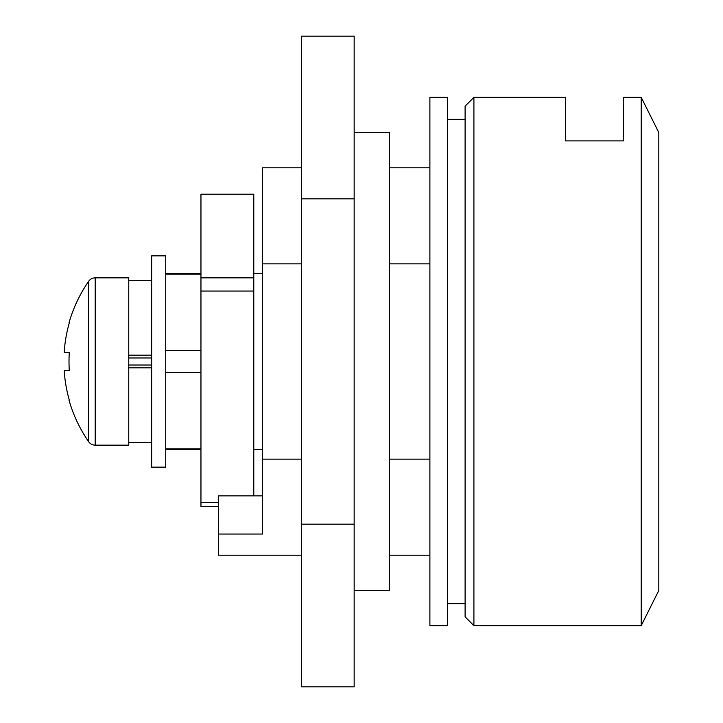 <?xml version="1.0" encoding="UTF-8"?>
<svg xmlns="http://www.w3.org/2000/svg" width="723" height="723" viewBox="0 0 723 723"><rect width="100%" height="100%" fill="white"/><g stroke="black" fill="none" stroke-linecap="round" stroke-linejoin="round"><path stroke-width="1.08" d="M465.106 616.846L465.106 106.154L473.908 97.352L473.908 625.648L465.106 616.846M641.211 97.352L658.816 132.571L658.816 590.429L641.211 625.648L641.211 97.352L623.597 97.352L623.597 140.895L565.485 140.895L565.485 97.352L473.908 97.352M165.739 372.517L200.958 372.517M165.739 448.856L200.958 448.856M165.739 274.144L200.958 274.144M165.739 350.483L200.958 350.483M301.337 263.85L262.594 263.85L262.594 167.79L301.337 167.79M389.381 263.85L429.887 263.85M429.887 459.15L389.381 459.15M301.337 459.15L262.594 459.15L262.594 534.044L218.563 534.044L218.563 495.851L262.594 495.851M301.337 555.21L218.563 555.21L218.563 534.044M262.594 263.85L262.594 459.15M354.162 198.825L301.337 198.825L301.337 36.15L354.162 36.15L354.162 686.85L301.337 686.85L301.337 524.175L354.162 524.175M301.337 198.825L301.337 524.175M200.958 277.849L253.782 277.849L253.782 194.207L200.958 194.207L200.958 506.38L218.563 506.38M200.958 291.062L253.782 291.062L253.782 495.851M253.782 277.849L253.782 291.062M447.501 361.5L447.501 625.648L429.887 625.648L429.887 97.352L447.501 97.352L447.501 361.5M354.162 132.571L389.381 132.571L389.381 590.429L354.162 590.429M95.192 445.151L95.192 277.849L128.757 277.849L128.757 445.151L95.192 445.151A7.926 7.926 0 0 1 88.676 441.735L88.676 281.265A140.877 140.877 0 0 0 69.01 322.82L69.281 322.946A140.587 140.587 0 0 0 64.184 352.426L69.281 352.426A138.491 123.94 90 0 0 69.01 361.5A138.491 123.94 90 0 0 69.281 370.574L64.184 370.574L69.281 370.574M95.192 277.849A7.926 7.926 0 0 0 88.676 281.265M88.676 441.735A140.877 140.877 0 0 1 69.01 400.181L69.281 400.054A140.587 140.587 0 0 1 64.184 370.574M151.649 361.5L151.649 467.157L165.739 467.157L165.739 255.843L151.649 255.843L151.649 361.5M128.757 357.975L151.649 357.975M128.757 365.025L151.649 365.025M151.649 367.853L128.757 367.853M151.649 355.147L128.757 355.147M641.211 625.648L473.908 625.648M165.739 449.552L200.958 449.552M253.782 449.552L262.594 449.552M165.739 273.448L200.958 273.448M253.782 273.448L262.594 273.448M447.501 603.642L465.106 603.642M389.381 167.79L429.887 167.79M447.501 119.358L465.106 119.358M389.381 555.21L429.887 555.21M200.958 502.377L218.563 502.377M128.757 442.503L151.649 442.503M128.757 280.497L151.649 280.497"/></g></svg>
